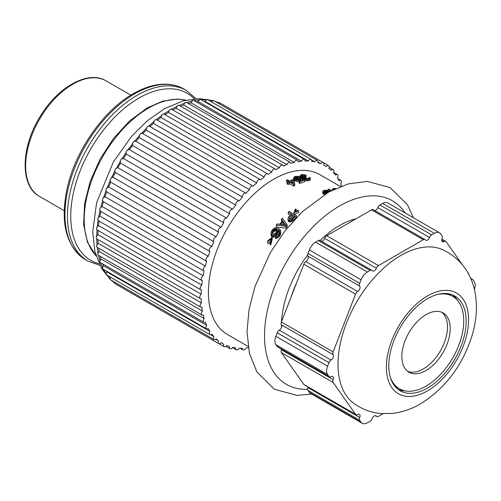 <?xml version="1.0" encoding="UTF-8"?>
<svg xmlns="http://www.w3.org/2000/svg" width="501" height="501" viewBox="0 0 501 501"><rect width="100%" height="100%" fill="white"/><g stroke="black" fill="none" stroke-linecap="round" stroke-linejoin="round"><path stroke-width="0.75" d="M248.277 347.744A102.586 59.224 -60 0 1 245.972 348.026A2.837 1.635 -60 0 1 243.004 349.911A2.837 1.635 -60 0 1 242.44 348.251A102.586 59.224 -60 0 1 239.121 348.214A2.837 1.635 -60 0 1 236.29 349.836A2.837 1.635 -60 0 1 235.771 347.913A102.586 59.224 -60 0 1 232.646 347.375A2.837 1.635 -60 0 1 229.972 348.746A2.837 1.635 -60 0 1 229.514 346.554A102.586 59.224 -60 0 1 226.615 345.521A2.837 1.635 -60 0 1 224.116 346.654A2.837 1.635 -60 0 1 223.74 344.187A102.586 59.224 -60 0 1 222.406 343.461A102.586 59.224 -60 0 1 221.104 342.665A2.837 1.635 -60 0 1 218.787 343.573A2.837 1.635 -60 0 1 218.517 340.843A102.586 59.224 -60 0 1 216.175 338.851A2.837 1.635 -60 0 1 214.046 339.553A2.837 1.635 -60 0 1 213.902 336.553A102.586 59.224 -60 0 1 211.867 334.117A2.837 1.635 -60 0 1 209.944 334.624A2.837 1.635 -60 0 1 209.938 331.361A102.586 59.224 -60 0 1 208.241 328.506A2.837 1.635 -60 0 1 206.518 328.85A2.837 1.635 -60 0 1 206.669 325.331A102.586 59.224 -60 0 1 205.335 322.087A2.837 1.635 -60 0 1 203.819 322.287L100.332 262.537A2.837 1.635 120 0 1 99.78 260.789L100.05 260.952A104.302 60.22 -60 0 1 98.547 255.341L98.284 255.191A2.837 1.635 120 0 1 97.883 253.243L98.152 253.412A104.302 60.22 -60 0 1 97.244 247.312L96.975 247.162A2.837 1.635 120 0 1 96.774 245.064L97.044 245.233A104.302 60.22 -60 0 1 96.737 238.708L96.468 238.557A2.837 1.635 120 0 1 96.468 236.334L96.737 236.497A104.302 60.22 -60 0 1 97.044 229.627L96.774 229.477A2.837 1.635 120 0 1 96.975 227.147L97.244 227.316A104.302 60.22 -60 0 1 98.152 220.164L97.883 220.014A2.837 1.635 120 0 1 98.284 217.609L98.547 217.772A104.302 60.22 -60 0 1 100.05 210.426L99.78 210.276A2.837 1.635 120 0 1 100.375 207.815L100.645 207.984A104.302 60.22 -60 0 1 102.724 200.519L102.454 200.375A2.837 1.635 120 0 1 103.237 197.889L103.5 198.052A104.302 60.22 -60 0 1 106.143 190.555L105.868 190.405A2.837 1.635 120 0 1 106.832 187.925L107.095 188.088A104.302 60.22 -60 0 1 110.258 180.636L109.988 180.492A2.837 1.635 120 0 1 111.122 178.037L111.385 178.199A104.302 60.22 -60 0 1 115.042 170.879L114.767 170.735A2.837 1.635 120 0 1 116.057 168.336L116.32 168.499A104.302 60.22 -60 0 1 120.428 161.385L120.152 161.234A2.837 1.635 120 0 1 121.586 158.923L121.849 159.086A104.302 60.22 -60 0 1 126.365 152.26L126.089 152.11A2.837 1.635 120 0 1 127.649 149.905L127.912 150.068A104.302 60.22 -60 0 1 132.784 143.599L132.508 143.455A2.837 1.635 120 0 1 134.174 141.376L134.437 141.539A104.302 60.22 -60 0 1 139.616 135.508L139.341 135.358A2.837 1.635 120 0 1 141.1 133.435L141.363 133.598A104.302 60.22 -60 0 1 146.787 128.062L146.511 127.918A2.837 1.635 120 0 1 148.34 126.171L148.603 126.333A104.302 60.22 -60 0 1 154.214 121.355L153.939 121.211A2.837 1.635 120 0 1 155.824 119.658L156.087 119.814A104.302 60.22 -60 0 1 161.823 115.455L161.547 115.305A2.837 1.635 120 0 1 163.464 113.965L163.727 114.128A104.302 60.22 -60 0 1 169.526 110.427L169.25 110.276A2.837 1.635 120 0 1 171.173 109.162L171.442 109.318A104.302 60.22 -60 0 1 177.241 106.325L176.959 106.174A2.837 1.635 120 0 1 178.876 105.298L179.145 105.454A104.302 60.22 -60 0 1 184.882 103.193L184.6 103.043A2.837 1.635 120 0 1 186.485 102.417L186.754 102.573A104.302 60.22 -60 0 1 192.365 101.064L192.083 100.914A2.837 1.635 120 0 1 193.874 100.519A2.837 1.635 120 0 1 193.918 100.544L194.181 100.701A104.302 60.22 -60 0 1 199.605 99.975L199.323 99.818A2.837 1.635 120 0 1 200.907 99.58A2.837 1.635 120 0 1 201.089 99.712M201.396 99.862A104.302 60.22 -60 0 1 206.531 99.918L206.249 99.768A2.837 1.635 120 0 1 207.621 99.649L311.108 159.399A2.837 1.635 -60 0 1 311.628 161.322A102.586 59.224 -60 0 1 314.753 161.861L311.597 160.038M208.378 100.087A104.302 60.22 -60 0 1 213.057 100.908L212.775 100.751A2.837 1.635 120 0 1 213.94 100.739L317.427 160.489A2.837 1.635 -60 0 1 317.885 162.681A102.586 59.224 -60 0 1 320.784 163.714L317.997 162.111M215.267 101.509A104.302 60.22 -60 0 1 219.119 102.924L218.837 102.774A2.837 1.635 120 0 1 219.795 102.837L323.283 162.581A2.837 1.635 -60 0 1 323.659 165.048A102.586 59.224 -60 0 1 324.992 165.775A102.586 59.224 -60 0 1 326.295 166.57A2.837 1.635 -60 0 1 328.612 165.662A2.837 1.635 -60 0 1 328.881 168.392A102.586 59.224 -60 0 1 331.224 170.384A2.837 1.635 -60 0 1 333.353 169.682A2.837 1.635 -60 0 1 333.497 172.682A102.586 59.224 -60 0 1 335.532 175.118A2.837 1.635 -60 0 1 337.455 174.611A2.837 1.635 -60 0 1 337.461 177.874A102.586 59.224 -60 0 1 339.158 180.729A2.837 1.635 -60 0 1 340.874 180.385A2.837 1.635 -60 0 1 340.73 183.905A102.586 59.224 -60 0 1 341.638 186.04M218.787 343.573L115.299 283.829A2.837 1.635 120 0 1 114.767 283.034L115.042 283.197A104.302 60.22 -60 0 1 111.886 280.573M214.046 339.553L110.558 279.802A2.837 1.635 120 0 1 109.988 278.788L110.258 278.957A104.302 60.22 -60 0 1 107.214 275.312M209.944 334.624L106.456 274.88A2.837 1.635 120 0 1 105.868 273.627L106.143 273.796A104.302 60.22 -60 0 1 103.525 269.381M206.518 328.85L103.037 269.1A2.837 1.635 120 0 1 102.454 267.609L102.724 267.772A104.302 60.22 -60 0 1 100.645 262.718L100.375 262.562A2.837 1.635 120 0 1 100.332 262.537M203.819 322.287A2.837 1.635 -60 0 1 204.139 318.53A102.586 59.224 -60 0 1 203.174 314.929A2.837 1.635 -60 0 1 201.872 315.004A2.837 1.635 -60 0 1 202.373 311.021A102.586 59.224 -60 0 1 201.784 307.107A2.837 1.635 -60 0 1 200.694 307.094A2.837 1.635 -60 0 1 201.383 302.898A102.586 59.224 -60 0 1 201.189 298.715A2.837 1.635 -60 0 1 200.3 298.634L97.081 239.04A2.837 1.635 -60 0 1 96.737 238.708M200.3 298.634A2.837 1.635 -60 0 1 201.189 294.25L97.971 234.656A102.586 59.224 -60 0 1 98.152 230.516M96.737 236.497A2.837 1.635 -60 0 1 97.971 234.656M201.189 294.25A102.586 59.224 -60 0 1 201.383 289.841A2.837 1.635 -60 0 1 200.694 289.716L97.476 230.128A2.837 1.635 -60 0 1 97.044 229.627M200.694 289.716A2.837 1.635 -60 0 1 200.2 287.655A2.837 1.635 -60 0 1 201.784 285.163L98.572 225.569A102.586 59.224 -60 0 1 99.135 221.129M97.244 227.316A2.837 1.635 -60 0 1 98.572 225.569M201.784 285.163A102.586 59.224 -60 0 1 202.373 280.579A2.837 1.635 -60 0 1 201.872 280.441L98.653 220.853A2.837 1.635 -60 0 1 98.152 220.164M201.872 280.441A2.837 1.635 -60 0 1 201.415 278.243A2.837 1.635 -60 0 1 203.174 275.744L99.956 216.15A102.586 59.224 -60 0 1 100.908 211.497M98.547 217.772A2.837 1.635 -60 0 1 99.956 216.15M203.174 275.744A102.586 59.224 -60 0 1 204.139 271.028A2.837 1.635 -60 0 1 203.819 270.916L100.607 211.322A2.837 1.635 -60 0 1 100.05 210.426M203.819 270.916A2.837 1.635 -60 0 1 203.406 268.58A2.837 1.635 -60 0 1 205.335 266.087L102.116 206.5A102.586 59.224 -60 0 1 103.45 201.728A2.837 1.635 -60 0 1 103.306 201.64A2.837 1.635 -60 0 1 102.724 200.519M100.645 207.984A2.837 1.635 -60 0 1 102.116 206.5M205.335 266.087A102.586 59.224 -60 0 1 206.669 261.303A2.837 1.635 -60 0 1 206.518 261.234A2.837 1.635 -60 0 1 206.149 258.76A2.837 1.635 -60 0 1 208.241 256.312L105.028 196.724A102.586 59.224 -60 0 1 106.719 191.908A2.837 1.635 -60 0 1 106.143 190.555M103.5 198.052A2.837 1.635 -60 0 1 105.028 196.724M208.241 256.312A102.586 59.224 -60 0 1 209.938 251.502L106.719 191.908M209.938 251.502A2.837 1.635 -60 0 1 209.625 248.897A2.837 1.635 -60 0 1 211.867 246.517L108.654 186.923A102.586 59.224 -60 0 1 110.683 182.145A2.837 1.635 -60 0 1 110.258 180.636M107.095 188.088A2.837 1.635 -60 0 1 108.654 186.923M211.867 246.517A102.586 59.224 -60 0 1 213.902 241.732L110.683 182.145M213.902 241.732A2.837 1.635 -60 0 1 213.839 238.958A2.837 1.635 -60 0 1 216.175 236.81L112.957 177.216A102.586 59.224 -60 0 1 115.305 172.519A2.837 1.635 -60 0 1 115.042 170.879M111.385 178.199A2.837 1.635 -60 0 1 112.957 177.216M216.175 236.81A102.586 59.224 -60 0 1 218.517 232.107L115.305 172.519M218.517 232.107A2.837 1.635 -60 0 1 218.718 229.195A2.837 1.635 -60 0 1 221.104 227.297L117.892 167.703A102.586 59.224 -60 0 1 120.528 163.138A2.837 1.635 -60 0 1 120.428 161.385M116.32 168.499A2.837 1.635 -60 0 1 117.892 167.703M221.104 227.297A102.586 59.224 -60 0 1 223.74 222.732L120.528 163.138M223.74 222.732A2.837 1.635 -60 0 1 224.191 219.714A2.837 1.635 -60 0 1 226.615 218.085L123.403 158.491A102.586 59.224 -60 0 1 126.296 154.114A2.837 1.635 -60 0 1 126.365 152.26M121.849 159.086A2.837 1.635 -60 0 1 123.403 158.491M226.615 218.085A102.586 59.224 -60 0 1 229.514 213.702L126.296 154.114M229.514 213.702A2.837 1.635 -60 0 1 230.209 210.608A2.837 1.635 -60 0 1 232.646 209.268L129.427 149.68A102.586 59.224 -60 0 1 132.552 145.528A2.837 1.635 -60 0 1 132.784 143.599M127.912 150.068A2.837 1.635 -60 0 1 129.427 149.68M232.646 209.268A102.586 59.224 -60 0 1 235.771 205.122L132.552 145.528M235.771 205.122A2.837 1.635 -60 0 1 236.704 201.984A2.837 1.635 -60 0 1 239.121 200.951L135.903 141.363A102.586 59.224 -60 0 1 139.222 137.493A2.837 1.635 -60 0 1 139.616 135.508M134.437 141.539A2.837 1.635 -60 0 1 135.903 141.363M239.121 200.951A102.586 59.224 -60 0 1 242.44 197.081L139.222 137.493M242.44 197.081A2.837 1.635 -60 0 1 243.517 194.044A2.837 1.635 -60 0 1 245.841 193.129A2.837 1.635 -60 0 1 245.972 193.223A102.586 59.224 -60 0 1 249.454 189.672L146.236 130.085A2.837 1.635 -60 0 1 146.787 128.062M141.363 133.598A2.837 1.635 -60 0 1 142.622 133.542A2.837 1.635 -60 0 1 142.76 133.635M142.766 133.623A102.586 59.224 -60 0 1 146.236 130.085M249.454 189.672A2.837 1.635 -60 0 1 250.644 186.76A2.837 1.635 -60 0 1 252.873 185.952A2.837 1.635 -60 0 1 253.13 186.172A102.586 59.224 -60 0 1 256.731 182.978L153.513 123.39A2.837 1.635 -60 0 1 154.214 121.355M148.603 126.333A2.837 1.635 -60 0 1 149.655 126.365L252.873 185.952M149.962 126.54A102.586 59.224 -60 0 1 153.513 123.39M256.731 182.978A2.837 1.635 -60 0 1 258.021 180.203A2.837 1.635 -60 0 1 260.151 179.502A2.837 1.635 -60 0 1 260.514 179.865A102.586 59.224 -60 0 1 264.196 177.066L160.978 117.478A2.837 1.635 -60 0 1 161.823 115.455M156.087 119.814A2.837 1.635 -60 0 1 156.938 119.908L260.151 179.502M157.414 120.184A102.586 59.224 -60 0 1 160.978 117.478M264.196 177.066A2.837 1.635 -60 0 1 265.561 174.448A2.837 1.635 -60 0 1 267.59 173.841A2.837 1.635 -60 0 1 268.041 174.379A102.586 59.224 -60 0 1 271.767 172.006L168.549 112.412A2.837 1.635 -60 0 1 169.526 110.427M163.727 114.128A2.837 1.635 -60 0 1 164.378 114.253L267.59 173.841M165.048 114.641A102.586 59.224 -60 0 1 168.549 112.412M271.767 172.006A2.837 1.635 -60 0 1 275.118 169.044A2.837 1.635 -60 0 1 275.631 169.77A102.586 59.224 -60 0 1 279.358 167.848L176.139 108.26A2.837 1.635 -60 0 1 177.241 106.325M171.442 109.318A2.837 1.635 -60 0 1 171.899 109.45L275.118 169.044M172.801 109.969A102.586 59.224 -60 0 1 176.139 108.26M279.358 167.848A2.837 1.635 -60 0 1 282.639 165.155A2.837 1.635 -60 0 1 283.203 166.094A102.586 59.224 -60 0 1 286.885 164.641L183.667 105.053A2.837 1.635 -60 0 1 184.882 103.193M179.145 105.454A2.837 1.635 -60 0 1 179.427 105.561L282.639 165.155M180.604 106.243A102.586 59.224 -60 0 1 183.667 105.053M286.885 164.641A2.837 1.635 -60 0 1 290.085 162.218A2.837 1.635 -60 0 1 290.668 163.389A102.586 59.224 -60 0 1 294.269 162.424L191.05 102.83A2.837 1.635 -60 0 1 192.365 101.064M186.754 102.573A2.837 1.635 -60 0 1 186.867 102.63L290.085 162.218M188.407 103.519A102.586 59.224 -60 0 1 191.05 102.83M294.269 162.424A2.837 1.635 -60 0 1 297.362 160.27A2.837 1.635 -60 0 1 297.945 161.679A102.586 59.224 -60 0 1 301.427 161.209L198.208 101.622A2.837 1.635 -60 0 1 199.605 99.975M196.198 101.86A102.586 59.224 -60 0 1 198.208 101.622M301.427 161.209A2.837 1.635 -60 0 1 304.395 159.324A2.837 1.635 -60 0 1 304.959 160.99A102.586 59.224 -60 0 1 308.278 161.021L205.066 101.434A2.837 1.635 -60 0 1 206.531 99.918M204.057 101.396A102.586 59.224 -60 0 1 205.066 101.434M308.278 161.021A2.837 1.635 -60 0 1 311.108 159.399M211.723 102.016A2.837 1.635 -60 0 1 213.057 100.908M314.753 161.861A2.837 1.635 -60 0 1 317.427 160.489M218.386 103.306A2.837 1.635 -60 0 1 219.119 102.924M320.784 163.714A2.837 1.635 -60 0 1 323.283 162.581M340.392 186.516L319.863 174.661A92.328 53.306 120 0 0 248.715 199.398A92.328 53.306 120 0 0 208.416 292.308A92.328 53.306 120 0 0 227.535 334.574L248.07 346.429M120.616 286.898A2.837 1.635 120 0 0 120.628 286.904L224.116 346.654M218.517 340.843L215.731 339.233M115.042 283.197A2.837 1.635 -60 0 1 115.005 282.37M213.902 336.553L210.739 334.731M110.258 278.957A2.837 1.635 -60 0 1 110.552 277.241M209.938 331.361L106.719 271.774A102.586 59.224 -60 0 1 106.181 270.916M106.143 273.796A2.837 1.635 -60 0 1 106.719 271.774M206.669 325.331L103.456 265.743A102.586 59.224 -60 0 1 102.655 263.877M102.724 267.772A2.837 1.635 -60 0 1 103.456 265.743M204.139 318.53L100.92 258.936A102.586 59.224 -60 0 1 100.194 256.305M100.05 260.952A2.837 1.635 -60 0 1 100.92 258.936M201.872 315.004L98.653 255.416A2.837 1.635 -60 0 1 98.547 255.341M202.373 311.021L99.154 251.433A102.586 59.224 -60 0 1 98.653 248.183M98.152 253.412A2.837 1.635 -60 0 1 99.154 251.433M200.694 307.094L97.476 247.5A2.837 1.635 -60 0 1 97.244 247.312M201.383 302.898L98.165 243.311A102.586 59.224 -60 0 1 97.983 239.559M97.044 245.233A2.837 1.635 -60 0 1 98.165 243.311M322.869 193.574L322.707 191.351L322.869 193.574L324.304 194.626M298.471 210.883L294.056 212.48L294.056 214.221L298.471 212.599L298.308 210.364L295.114 211.547L296.147 209.117L295.985 211.215M288.181 221.116L288.012 218.499L288.181 221.116L289.722 222.012L292.772 220.872L292.772 219.087A94.376 54.49 -60 0 1 296.398 215.63L296.398 217.378A92.328 53.306 120 0 0 292.772 220.872M288.012 218.499L288.758 216.77A94.376 54.49 120 0 1 291.476 214.152L288.238 212.28L288.238 214.033L290.329 215.242M281.944 221.661L281.437 220.954L281.437 219.125L282.683 220.847A94.376 54.49 120 0 0 279.664 224.254L277.203 223.897A94.376 54.49 120 0 0 276.301 224.974L285.971 226.333A94.376 54.49 -60 0 1 287.179 224.968L282.345 218.154A94.376 54.49 120 0 0 281.437 219.125M287.179 224.968L287.179 226.815A92.328 53.306 120 0 0 285.971 228.199L285.971 226.333M276.301 224.974L276.301 226.884L285.971 228.199M275.851 235.883L273.502 237.249L271.655 236.785L271.022 234.919L271.022 232.884L271.918 230.498A94.376 54.49 120 0 1 272.669 229.508L274.798 227.93L275.869 227.723L279.257 228.851L280.654 230.485L280.529 234.6L280.817 231.406M276.12 238.463L276.12 236.416L275.506 236.353L275.506 238.407L276.12 238.463L277.191 238.188L279.32 236.485A92.328 53.306 120 0 1 279.927 235.677L280.529 234.6M276.427 235.288L276.546 235.169A92.328 53.306 120 0 1 277.303 234.161L278.193 231.562L279.589 232.927M270.816 244.732L270.816 242.54L270.052 242.741L270.052 244.939L270.816 244.732L272.143 239.503L272.143 237.405L267.728 240.762L267.728 242.947L267.891 243.693L270.34 241.664M300.613 178.08L300.143 177.423L300.143 175.688L301.032 174.818A94.376 54.49 120 0 1 302.241 174.542L306.055 175.112L306.055 176.891A92.328 53.306 120 0 0 305.923 176.909M302.861 176.778L304.84 176.866M304.621 180.266L306.612 180.78L308.741 180.648A92.328 53.306 120 0 1 309.042 180.585L310.238 179.984L310.225 177.749L309.762 177.367A94.376 54.49 120 0 0 309.004 177.504L309.004 178.105M302.767 178.938L303.831 178.92M304.959 181.631A92.328 53.306 120 0 0 299.823 183.41L299.823 181.713A94.376 54.49 -60 0 1 304.959 179.909L304.959 181.631M299.823 181.713L299.053 181.268L299.053 182.965L299.823 183.41M294.212 180.429L297.037 181.362L299.166 181.155A92.328 53.306 120 0 1 300.068 180.842L300.963 179.991L301.552 180.329M293.805 179.934L293.642 177.705L294.532 176.778A94.376 54.49 120 0 1 295.44 176.458L297.569 176.314L299.56 176.79L299.56 178.513A92.328 53.306 120 0 0 298.652 178.794L298.652 177.072A94.376 54.49 -60 0 1 299.56 176.79M295.621 178.819A92.328 53.306 120 0 1 296.21 178.613L298.652 178.794M288.1 184.493L288.1 182.821L287.173 182.283L287.173 183.961L288.1 184.493A92.328 53.306 120 0 1 289.609 183.717L293.78 186.121L293.78 184.443A94.376 54.49 -60 0 1 294.682 183.992L294.143 179.928L293.217 179.396A94.376 54.49 120 0 0 289.591 181.049L287.43 179.803A94.376 54.49 120 0 0 286.522 180.254L286.522 181.932L287.173 182.308M294.682 183.992L294.682 185.671A92.328 53.306 120 0 0 293.78 186.121M383.127 413.682L378.474 416.369A3.419 1.973 -60 0 1 376.765 416.538A3.419 1.973 -60 0 1 376.376 416.181A3.419 1.973 120 0 0 375.994 415.824A3.419 1.973 120 0 0 372.193 418.598A3.419 1.973 -60 0 1 370.095 421.203L367.377 422.775A10.258 5.924 -60 0 1 362.248 423.282A10.258 5.924 -60 0 1 361.096 422.211L359.737 420.276A3.419 1.973 -60 0 1 359.737 417.483A3.419 1.973 120 0 0 359.355 414.34A3.419 1.973 120 0 0 357.645 414.509A3.419 1.973 -60 0 1 355.935 414.678A3.419 1.973 -60 0 1 355.547 414.321L333.14 382.438A3.419 1.973 -60 0 1 333.14 379.645A3.419 1.973 120 0 0 332.758 376.502A3.419 1.973 120 0 0 331.048 376.671A3.419 1.973 -60 0 1 329.339 376.84A3.419 1.973 -60 0 1 328.95 376.483L327.591 374.548A10.258 5.924 -60 0 1 327.591 366.175L328.95 362.668A3.419 1.973 -60 0 1 331.048 360.062A3.419 1.973 120 0 0 333.14 354.664A3.419 1.973 -60 0 1 333.14 351.877L355.547 294.118A3.419 1.973 -60 0 1 357.645 291.513A3.419 1.973 120 0 0 359.737 286.115A3.419 1.973 -60 0 1 359.737 283.322L361.096 279.821A10.258 5.924 -60 0 1 367.377 272.005L370.095 270.434A3.419 1.973 -60 0 1 371.805 270.264A3.419 1.973 -60 0 1 372.193 270.621A3.419 1.973 120 0 0 372.575 270.978A3.419 1.973 120 0 0 376.376 268.204A3.419 1.973 -60 0 1 378.474 265.599L423.289 239.722A3.419 1.973 -60 0 1 424.998 239.553A3.419 1.973 -60 0 1 425.387 239.91A3.419 1.973 120 0 0 425.769 240.267A3.419 1.973 120 0 0 429.576 237.493A3.419 1.973 -60 0 1 431.668 234.888L434.386 233.322A10.258 5.924 -60 0 1 439.515 232.808L387.774 202.936A10.258 5.924 120 0 0 382.645 203.444L379.921 205.015A3.419 1.973 120 0 0 377.829 207.621A3.419 1.973 -60 0 1 374.761 210.552M424.998 239.553L373.258 209.681A3.419 1.973 120 0 0 371.548 209.85L326.727 235.727A3.419 1.973 120 0 0 324.635 238.332A3.419 1.973 -60 0 1 321.567 241.263M371.805 270.264L320.064 240.392A3.419 1.973 120 0 0 318.354 240.561L315.636 242.133A10.258 5.924 120 0 0 309.355 249.949L307.996 253.45A3.419 1.973 120 0 0 307.996 256.243A3.419 1.973 -60 0 1 305.898 261.641A3.419 1.973 120 0 0 303.806 264.246L281.399 321.999A3.419 1.973 120 0 0 281.399 324.792A3.419 1.973 -60 0 1 279.301 330.19A3.419 1.973 120 0 0 277.21 332.796L275.851 336.296A10.258 5.924 120 0 0 275.851 344.675L277.21 346.611A3.419 1.973 120 0 0 277.592 346.961L329.339 376.84M281.568 349.26A3.419 1.973 -60 0 1 281.399 349.773A3.419 1.973 120 0 0 281.399 352.566L303.806 384.449A3.419 1.973 120 0 0 304.188 384.806L355.935 414.678M308.165 387.098A3.419 1.973 -60 0 1 307.996 387.611A3.419 1.973 120 0 0 307.996 390.404L309.355 392.339A10.258 5.924 120 0 0 310.507 393.41L362.248 423.282M439.515 232.808A10.258 5.924 -60 0 1 440.667 233.879L442.026 235.814A3.419 1.973 -60 0 1 442.026 238.608A3.419 1.973 120 0 0 442.414 241.758A3.419 1.973 120 0 0 444.124 241.582A3.419 1.973 -60 0 1 445.834 241.413A3.419 1.973 -60 0 1 446.216 241.77L461.903 264.09M467.608 272.206L468.623 273.652A3.419 1.973 -60 0 1 468.942 274.636M471.09 279.245A3.419 1.973 -60 0 1 472.43 279.257A3.419 1.973 -60 0 1 472.812 279.608L474.171 281.543A10.258 5.924 -60 0 1 474.366 289.403M400.881 255.454A88.909 51.327 120 0 0 343.686 330.929A88.909 51.327 120 0 0 353.399 403.036C361.603 409.117 370.784 412.617 380.929 413.525L392.27 413.419C402.184 412.267 411.59 409.085 420.483 403.875C444.913 388.626 461.941 366.356 471.566 337.067C482.244 304.076 476.42 265.236 442.082 249.429A88.909 51.327 120 0 0 400.881 255.454M427.478 390.868A58.129 33.561 -60 0 1 386.377 367.133A58.129 33.561 -60 0 1 427.478 295.941A58.129 33.561 -60 0 1 468.585 319.669A58.129 33.561 -60 0 1 427.478 390.868M427.478 298.728A54.709 31.588 120 0 0 391.738 346.942A54.709 31.588 120 0 0 400.124 390.786A54.709 31.588 120 0 0 427.478 388.075A54.709 31.588 120 0 0 463.218 339.86A54.709 31.588 120 0 0 454.833 296.022A54.709 31.588 120 0 0 427.478 298.728M405.384 390.937A54.709 31.588 -60 0 1 398.126 389.446M452.679 294.957A54.709 31.588 -60 0 1 457.601 300.5M437.836 294.381A53.344 30.799 -60 0 1 452.697 296.367A53.344 30.799 -60 0 1 463.751 320.79A53.344 30.799 -60 0 1 440.46 374.472A53.344 30.799 -60 0 1 399.36 388.763L396.648 387.198A53.344 30.799 -60 0 1 394.393 385.651M447.525 293.624A53.344 30.799 -60 0 1 449.992 294.801L452.697 296.367M399.36 388.763A53.344 30.799 -60 0 1 390.204 376.877M450.205 328.606A34.193 19.739 120 0 0 443.128 312.95A34.193 19.739 120 0 0 416.776 322.112A34.193 19.739 120 0 0 401.852 356.524A34.193 19.739 120 0 0 408.929 372.18A34.193 19.739 120 0 0 435.281 363.018A34.193 19.739 120 0 0 450.205 328.606M441.719 312.261A34.193 19.739 -60 0 1 447.499 327.04A34.193 19.739 -60 0 1 433.453 360.501A34.193 19.739 -60 0 1 407.632 371.304M332.539 190.023L332.376 189.077L333.271 188.533A94.376 54.49 120 0 1 334.18 188.445L335.576 188.564M333.008 189.985L332.539 189.497M332.376 190.104L332.376 189.077M334.042 189.284L334.042 188.977A94.376 54.49 -60 0 1 334.85 188.902M333.591 189.503L334.042 188.977M333.61 189.679L333.591 189.134M331.355 190.624L328.888 189.203A94.376 54.49 120 0 0 327.98 189.391L327.98 190.637M330.71 190.962L327.98 189.391M323.339 194.119L323.339 192.409L322.869 191.858M324.109 194.563L324.109 192.854L323.339 192.409M322.707 191.351L323.602 190.518A94.376 54.49 120 0 1 324.354 190.299L326.483 190.242L329.858 191.445M326.101 193.536L326.477 193.317M325.187 194.087L325.187 193.198L326.101 193.311M325.187 193.198L324.109 192.854M323.922 191.889L323.922 191.238L323.934 191.927L324.711 192.509L327.31 192.791A94.376 54.49 120 0 1 327.466 192.747M323.922 191.238L324.222 191.013A94.376 54.49 -60 0 1 325.281 190.699L327.41 190.906L328.8 191.708M324.836 192.553A92.328 53.306 120 0 1 325.281 192.434L328.03 192.879M324.222 192.215L324.222 191.013M325.281 192.434L325.281 190.699M325.888 192.397L325.888 190.662M326.646 192.459L326.646 190.718M327.41 192.647L327.41 190.906M328.03 192.428L328.03 191.138M328.487 192.165L328.487 191.401M294.056 212.48L295.383 209.099L296.147 209.117M288.488 221.542L288.181 219.319M289.108 221.899L289.108 220.096L288.488 219.739M296.398 215.63L289.146 211.441A94.376 54.49 120 0 0 288.238 212.28M291.864 221.542L291.864 219.757L292.772 219.087M290.793 221.899L290.793 220.102L291.864 219.757M289.722 222.012L289.722 220.208L290.793 220.102M289.722 220.208L289.108 220.096M289.534 217.459A94.376 54.49 -60 0 1 292.402 214.685L294.72 216.025A94.376 54.49 120 0 0 291.845 218.793L290.016 219.169L289.24 218.48L289.534 217.459L289.534 218.874M289.753 219.018A92.328 53.306 120 0 1 292.402 216.445L293.567 217.115M292.402 216.445L292.402 214.685M280.428 224.435A94.376 54.49 -60 0 1 283.153 221.367L285.958 225.287L280.428 224.435M284.468 225.055L283.153 223.208A92.328 53.306 120 0 0 281.869 224.655M283.153 223.208L283.153 221.367M271.655 236.785L271.655 234.725L271.022 232.884M272.425 237.23L272.425 235.169L271.655 234.725M271.185 235.908L271.185 233.861M279.927 235.677L279.927 233.691L280.529 232.633M279.32 236.485L279.32 234.487A94.376 54.49 -60 0 1 279.927 233.691M278.412 237.411L278.412 235.395L279.32 234.487M277.191 238.188L277.191 236.153L278.412 235.395M276.12 236.416L277.191 236.153M279.589 232.414L279.589 230.974L279.308 233.053A94.376 54.49 120 0 0 278.399 234.236L276.264 235.32A94.376 54.49 120 0 0 275.506 236.353M279.276 232.464L279.276 230.516L278.5 229.79L278.193 229.615L278.193 231.562M279.589 230.974L279.276 230.516M278.5 231.738L278.5 229.79M277.905 233.084L278.193 229.615M277.303 234.161L277.303 232.176L277.905 231.118M276.546 235.169L276.546 233.172A94.376 54.49 -60 0 1 277.303 232.176M275.638 236.103L275.638 234.086L276.546 233.172M274.416 236.879L274.416 234.844L275.638 234.086M273.502 237.249L273.502 235.194L274.416 234.844M272.425 235.169L273.502 235.194M273.026 234.042L274.254 233.867L275.625 232.921A94.376 54.49 120 0 1 276.684 231.537L277.122 230.109L276.809 229.089L274.961 228.863L273.596 229.752A94.376 54.49 -60 0 0 272.538 231.143L272.093 232.621L273.026 234.042M272.237 233.848L272.538 233.147A92.328 53.306 120 0 1 273.596 231.738L275.732 230.698L277.116 231.5M272.237 233.228L272.237 231.831M272.538 233.147L272.538 231.143M273.596 231.738L273.596 229.752M274.204 231.23L274.204 229.258M274.961 230.823L274.961 228.863M275.732 230.698L275.732 228.744M276.345 230.773L276.345 228.825M276.809 231.042L276.809 229.089M277.116 230.141L277.116 229.546M267.891 243.693L267.728 240.762M270.816 242.54L272.143 237.405M270.052 242.741L271.085 238.939L267.891 241.495M305.297 176.577L305.297 175.25A94.376 54.49 -60 0 1 306.055 175.112M304.84 176.684L304.84 175.1L305.297 175.25M304.226 176.747L304.226 174.981L304.84 175.1M303.769 176.715L303.769 174.949L304.226 174.981M302.861 176.765L302.861 175.024L303.769 174.949M301.953 176.484L301.953 175.231A94.376 54.49 -60 0 1 302.861 175.024M301.351 176.12L301.351 175.5L301.953 175.231M305.948 178.469L305.948 176.928L305.334 176.571A94.376 54.49 120 0 0 304.727 176.709L301.984 176.502L301.214 175.926L301.351 175.5M305.347 178.312L305.347 177.066A94.376 54.49 -60 0 1 305.948 176.928M309.004 177.504L309.023 178.099L308.422 178.35A94.376 54.49 120 0 0 307.814 178.488L305.378 178.331L304.752 177.717L305.347 177.066M309.944 180.279L310.238 178.218M309.042 180.585L309.042 178.832L309.944 178.513M308.741 180.648L308.741 178.901A94.376 54.49 -60 0 1 309.042 178.832M307.526 180.811L307.526 179.064L308.741 178.901M306.612 180.78L306.612 179.045L307.526 179.064M305.391 180.585L305.391 178.851L306.612 179.045M304.621 179.715L304.621 178.538L303.85 177.961L303.831 177.185L301.997 177.022L300.143 175.688M305.391 178.851L304.621 178.538M304.314 179.54L304.314 178.356M303.85 179.27L303.85 177.961M303.687 179.176L303.687 177.611M302.767 178.644L302.767 177.204M301.997 178.199L301.997 177.022M301.233 177.755L301.233 176.709M300.613 177.698L300.613 176.352M300.299 177.774L300.299 176.039M294.857 178.231L294.857 177.536L294.87 178.268L295.49 178.776L298.389 179.007A94.376 54.49 120 0 1 299.297 178.688L299.892 177.924A94.376 54.49 120 0 1 300.951 177.592L304.959 179.909M300.963 179.991L300.963 178.275L303.431 179.702A94.376 54.49 120 0 0 299.053 181.268M300.669 180.498L300.963 178.275M300.068 180.842L300.068 179.133L300.669 178.788M299.166 181.155L299.166 179.452A94.376 54.49 -60 0 1 300.068 179.133M298.252 181.343L298.252 179.64L299.166 179.452M297.037 181.362L297.037 179.665L298.252 179.64M295.966 181.18L295.966 179.49L297.037 179.665M294.889 180.855L294.889 179.164L293.642 177.705M295.966 179.49L294.889 179.164M294.275 180.498L294.275 178.807M293.805 179.734L293.805 178.237M297.732 178.531L297.732 176.815L298.652 177.072M296.968 178.5L296.968 176.79L297.732 176.815M296.21 178.613L296.21 176.903L296.968 176.79M295.302 178.669L295.302 177.222A94.376 54.49 -60 0 1 296.21 176.903M294.857 177.536L295.302 177.222M289.609 183.717L289.609 182.038L293.78 184.443M288.1 182.821A94.376 54.49 -60 0 1 289.609 182.038M286.522 180.254L288.682 181.5A94.376 54.49 120 0 0 287.173 182.283M290.517 181.587A94.376 54.49 -60 0 1 293.085 180.391L293.448 183.278L290.517 181.587M293.223 183.147L293.085 182.076A92.328 53.306 120 0 0 292.121 182.508M293.085 182.076L293.085 180.391M96.017 255.692A91.088 52.592 -60 0 1 91.42 181.224A91.088 52.592 -60 0 1 148.622 108.028A91.088 52.592 -60 0 1 185.79 100.2M307.67 389.327A106.005 61.203 -60 0 1 264.515 336.415A106.005 61.203 120 0 1 264.509 335.864A106.005 61.203 -60 0 1 320.828 219.519A106.005 61.203 -60 0 1 405.152 212.975M281.449 327.441A82.07 47.382 120 0 1 281.437 326.727A82.07 47.382 -60 0 1 281.437 326.082A82.07 47.382 120 0 1 281.449 324.867M356.042 218.805A82.07 47.382 120 0 0 320.22 240.486M307.67 254.89A82.07 47.382 120 0 0 281.562 321.567M291.363 296.31A78.651 45.409 -60 0 1 296.492 283.09M441.7 240.192L444.124 241.582M376.376 416.181L375.493 415.667M309.355 392.339L361.096 422.211M359.737 420.276L307.996 390.404M359.737 417.483L307.996 387.611M303.806 384.449L355.547 414.321M333.14 382.438L281.399 352.566M333.14 379.645L281.399 349.773M277.21 346.611L328.95 376.483M327.591 374.548L275.851 344.675M275.851 336.296L327.591 366.175M328.95 362.668L277.21 332.796M331.048 360.062L279.301 330.19M281.399 324.792L333.14 354.664M281.399 321.999L333.14 351.877M355.547 294.118L303.806 264.246M357.645 291.513L305.898 261.641M307.996 256.243L359.737 286.115M307.996 253.45L359.737 283.322M361.096 279.821L309.355 249.949M315.636 242.133L367.377 272.005M370.095 270.434L318.354 240.561M324.635 238.332L376.376 268.204M326.727 235.727L378.474 265.599M423.289 239.722L371.548 209.85M377.829 207.621L429.576 237.493M379.921 205.015L431.668 234.888M434.386 233.322L382.645 203.444M194.282 98.835A96.449 55.686 120 0 0 138.952 98.071A96.449 55.686 120 0 0 74.048 190.104A96.449 55.686 120 0 0 99.079 263.733M85.339 259.581C65.788 246.31 59.819 222.125 67.447 187.036C75.983 149.78 103.77 110.283 133.21 93.756C144.808 87.086 155.874 83.899 166.407 84.187C172.814 84.419 178.613 86.028 183.817 89.015A98.478 56.857 -60 0 0 134.581 93.894A98.478 56.857 -60 0 0 70.246 180.673A98.478 56.857 -60 0 0 85.339 259.581L87.844 261.027A98.478 56.857 -60 0 1 72.751 182.113A98.478 56.857 -60 0 1 137.086 95.334A98.478 56.857 -60 0 1 186.322 90.462L196.023 98.71M64.184 210.652L39.46 196.373A66.677 38.496 -60 0 1 39.46 119.382A66.677 38.496 -60 0 1 106.137 80.886L130.861 95.159M110.082 279.207L101.515 268.379L94.877 251.496L92.723 232.019L96.605 202.673L113.351 161.98L131.713 136.172L147.457 120.616L164.403 108.755L183.341 100.82L199.392 98.622L213.188 100.626M214.422 101.02L218.874 102.761M114.773 283.065L111.04 280.084M206.518 261.234L103.306 201.64M245.841 193.129L142.622 133.542M297.362 160.27L193.874 100.519M304.395 159.324L200.907 99.58M328.612 165.662L323.295 162.587M333.353 169.682L329.182 167.278M337.455 174.611L333.628 172.4M340.874 180.385L338 178.725M341.857 185.959L341.525 185.771M248.321 347.976L247.989 347.782M243.004 349.911L240.123 348.251M236.29 349.836L232.464 347.625M229.972 348.746L225.801 346.335M222.406 343.461L221.085 342.697M324.992 165.775L323.671 165.017M413.388 217.728L407.501 204.784L390.06 187.556L367.365 181.4L348.176 183.905L328.606 192.102L302.128 211.885L285.1 230.723L270.427 252.498L255.047 286.303L249.047 309.474L246.999 331.675L249.454 353.499L256.925 372.018L274.366 389.246L297.062 395.402L311.597 394.036M441.857 239.121L445.834 241.413M470.658 278.23L472.43 279.257M376.765 416.538L375.255 415.667M96.06 255.842L87.487 242.296L83.617 224.423L84.6 203.531L90.293 181.099L100.263 158.748L113.771 138.113L129.815 120.735L147.25 107.89L162.844 101.089L177.736 99.029L185.94 100.169M183.817 89.015L186.322 90.462M99.843 265.305L87.844 261.027M39.46 196.373C19.376 185.783 20.873 145.735 41.257 114.742C58.955 86.185 88.683 70.096 106.137 80.886"/></g></svg>
